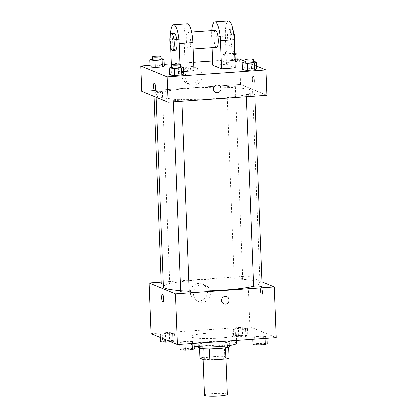 <?xml version="1.0" encoding="UTF-8"?>
<svg xmlns="http://www.w3.org/2000/svg" width="417" height="417" viewBox="0 0 417 417"><rect width="100%" height="100%" fill="white"/><g stroke="black" fill="none" stroke-linecap="round" stroke-linejoin="round"><path stroke-width="0.31" stroke-dasharray="2.08 1.56" d="M227.27 394.419A11.363 1.366 -2.2 0 0 215.865 393.492A11.363 1.366 -2.2 0 0 204.559 395.29M203.538 358.985A11.363 1.366 -2.2 0 0 216.011 359.517A11.363 1.366 -2.2 0 0 225.863 357.781A11.363 1.366 -2.2 0 0 214.458 356.853A11.363 1.366 -2.2 0 0 203.152 358.656A11.363 1.366 -2.2 0 0 203.538 358.985M225.42 347.804L225.42 347.742A15.262 1.835 -2.2 0 0 228.568 346.97L224.268 345.193A15.262 1.835 -2.2 0 0 218.826 345.021L202.73 346.146L203.162 357.421L219.259 356.295A15.262 1.835 -2.2 0 1 224.7 356.467L229.001 358.239M203.162 357.421A15.262 1.835 -2.2 0 0 200.019 358.198M225.42 347.742L209.329 348.914M203.887 348.753L199.587 346.923L199.634 348.205M203.882 348.695A15.262 1.835 -2.2 0 0 209.324 348.867M202.73 346.146A15.262 1.835 -2.2 0 0 199.587 346.923M198.461 347.543A15.622 1.877 177.8 0 1 214.004 345.073A15.622 1.877 177.8 0 1 229.689 346.345M217.997 345.787A15.622 1.877 -2.2 0 0 229.579 343.53A15.622 1.877 -2.2 0 0 213.895 342.253A15.622 1.877 -2.2 0 0 198.356 344.729A15.622 1.877 -2.2 0 0 198.883 345.182A15.622 1.877 -2.2 0 0 217.997 345.787M218.826 345.021L219.259 356.295M224.268 345.193L224.7 356.467M236.679 343.254A22.727 2.731 -2.2 0 0 213.864 341.398A22.727 2.731 -2.2 0 0 191.257 345A22.727 2.731 -2.2 0 0 192.028 345.662A22.727 2.731 -2.2 0 0 194.249 346.23M191.7 337.207A22.727 2.731 -2.2 0 0 216.652 338.265A22.727 2.731 -2.2 0 0 236.35 334.799A22.727 2.731 -2.2 0 0 213.535 332.943A22.727 2.731 -2.2 0 0 190.934 336.545A22.727 2.731 -2.2 0 0 191.7 337.207M266.916 336.639L265.003 337.567L257.878 338.067L252.666 337.634L254.584 336.707L261.709 336.206L266.916 336.639L265.003 337.567L257.878 338.067L252.666 337.634L254.584 336.707L261.709 336.206L266.916 336.639L266.984 338.302M247.458 328.612L245.545 329.539L238.42 330.04L233.207 329.612L235.12 328.679L242.246 328.184L247.458 328.612L245.545 329.539L238.42 330.04L233.207 329.612L235.12 328.679L242.246 328.184L247.458 328.612L247.729 335.659L245.816 336.587L238.691 337.087L233.478 336.655L235.391 335.727L242.517 335.226L247.729 335.659M151.09 333.689L249.819 326.777L276.195 337.655M194.077 341.737L192.164 342.665L185.039 343.165L179.826 342.732L181.739 341.804L188.865 341.304L194.077 341.737L192.164 342.665L185.039 343.165L179.826 342.732L181.739 341.804L188.865 341.304L194.077 341.737L194.14 343.399M174.619 333.709L172.701 334.642L165.58 335.138L160.368 334.71L162.281 333.777L169.406 333.282L174.619 333.709L172.701 334.642L165.58 335.138L160.368 334.71L162.281 333.777L169.406 333.282L174.619 333.709L174.89 340.757L172.972 341.685L170.84 341.836M180.702 290.571A48.294 5.802 -2.2 0 0 189.245 290.936M253.572 286.244A48.294 5.802 -2.2 0 0 259.953 283.091A48.294 5.802 -2.2 0 0 211.471 279.15A48.294 5.802 -2.2 0 0 163.438 286.802M161.228 282.116L247.87 276.054L261.933 281.85M234.271 278.676A4.259 0.511 -2.2 0 0 238.946 278.874A4.259 0.511 -2.2 0 0 242.642 278.222A4.259 0.511 -2.2 0 0 238.362 277.873A4.259 0.511 -2.2 0 0 234.125 278.551A4.259 0.511 -2.2 0 0 234.271 278.676M262.1 286.244A4.259 0.511 -2.2 0 0 257.826 285.9A4.259 0.511 -2.2 0 0 253.588 286.573M189.261 291.347A4.259 0.511 -2.2 0 0 184.986 290.998A4.259 0.511 -2.2 0 0 180.743 291.671M161.285 283.649A4.259 0.511 177.8 0 1 164.981 282.997A4.259 0.511 177.8 0 1 169.656 283.195A4.259 0.511 177.8 0 1 169.802 283.32A4.259 0.511 177.8 0 1 167.639 283.852A4.259 0.511 177.8 0 1 163.328 284.003M247.87 276.054L249.819 326.777M190.454 292.786A8.846 8.491 112.4 0 0 195.62 300.365A8.846 8.491 112.4 0 0 206.842 295.429A8.846 8.491 112.4 0 0 202.365 284.013A8.846 8.491 112.4 0 0 190.454 292.786M261.584 295.231A3.904 0.985 -94 0 0 261.709 295.252A3.904 0.985 -94 0 0 262.418 291.285A3.904 0.985 -94 0 0 261.167 287.459A3.904 0.985 -94 0 0 260.443 291.181A3.904 0.985 -94 0 0 261.584 295.231A3.904 0.985 -94 0 0 261.709 295.252A3.904 0.985 -94 0 0 262.418 291.285A3.904 0.985 -94 0 0 261.162 287.459A3.904 0.985 -94 0 0 260.437 291.181A3.904 0.985 -94 0 0 261.584 295.231M162.437 294.371L162.437 294.371A3.904 0.985 86 0 1 162.562 294.392A3.904 0.985 86 0 1 163.704 298.442A3.904 0.985 86 0 1 162.984 302.163A3.904 0.985 86 0 1 162.979 302.163L162.984 302.163M193.582 294.079A8.846 8.491 112.4 0 0 198.753 301.658A8.846 8.491 112.4 0 0 209.975 296.722A8.846 8.491 112.4 0 0 205.492 285.306A8.846 8.491 112.4 0 0 193.582 294.079M223.773 303.857L223.773 303.863A3.904 3.753 -67.6 0 1 221.49 300.511A3.904 3.753 -67.6 0 1 226.749 296.638L226.749 296.638M157.709 96.582A48.294 5.802 -2.2 0 0 210.726 98.829A48.294 5.802 -2.2 0 0 252.587 91.464A48.294 5.802 -2.2 0 0 204.111 87.518A48.294 5.802 -2.2 0 0 156.073 95.17A48.294 5.802 -2.2 0 0 157.709 96.582M162.296 91.568A4.259 0.511 177.8 0 1 162.437 91.688A4.259 0.511 177.8 0 1 158.199 92.365A4.259 0.511 177.8 0 1 153.925 92.016A4.259 0.511 177.8 0 1 157.616 91.365A4.259 0.511 177.8 0 1 162.296 91.568M246.369 95.066A4.259 0.511 -2.2 0 0 251.044 95.264A4.259 0.511 -2.2 0 0 254.74 94.617A4.259 0.511 -2.2 0 0 250.461 94.268A4.259 0.511 -2.2 0 0 246.223 94.94A4.259 0.511 -2.2 0 0 246.369 95.066M173.529 100.169A4.259 0.511 -2.2 0 0 178.205 100.367A4.259 0.511 -2.2 0 0 181.901 99.715A4.259 0.511 -2.2 0 0 177.621 99.366A4.259 0.511 -2.2 0 0 173.383 100.044A4.259 0.511 -2.2 0 0 173.529 100.169M226.911 87.044A4.259 0.511 -2.2 0 0 231.586 87.242A4.259 0.511 -2.2 0 0 235.282 86.59A4.259 0.511 -2.2 0 0 231.002 86.241A4.259 0.511 -2.2 0 0 226.765 86.918A4.259 0.511 -2.2 0 0 226.911 87.044M240.51 84.422L141.78 91.333L240.51 84.422L266.885 95.3L240.51 84.422L239.535 59.058M160.639 341.752L162.552 340.825L169.677 340.324L174.89 340.757M163.646 341.544A4.259 0.511 -2.2 0 0 168.327 341.742A4.259 0.511 -2.2 0 0 172.023 341.09A4.259 0.511 -2.2 0 0 167.743 340.746A4.259 0.511 -2.2 0 0 163.506 341.419A4.259 0.511 -2.2 0 0 163.646 341.544M172.701 334.642L172.972 341.685M165.58 335.138L165.752 339.735M160.368 334.71L160.477 337.562M162.281 333.777L162.552 340.825M169.406 333.282L169.677 340.324M163.652 341.565A4.259 0.511 -2.2 0 0 168.327 341.763A4.259 0.511 -2.2 0 0 172.023 341.116A4.259 0.511 -2.2 0 0 167.743 340.767A4.259 0.511 -2.2 0 0 163.506 341.44A4.259 0.511 -2.2 0 0 163.652 341.565M236.491 336.446A4.259 0.511 -2.2 0 0 241.167 336.644A4.259 0.511 -2.2 0 0 244.862 335.993A4.259 0.511 -2.2 0 0 240.583 335.643A4.259 0.511 -2.2 0 0 236.345 336.321A4.259 0.511 -2.2 0 0 236.491 336.446M245.545 329.539L245.816 336.587M238.42 330.04L238.691 337.087M233.207 329.612L233.478 336.655M235.12 328.679L235.391 335.727M242.246 328.184L242.517 335.226M236.491 336.467A4.259 0.511 -2.2 0 0 241.167 336.665A4.259 0.511 -2.2 0 0 244.862 336.013A4.259 0.511 -2.2 0 0 240.583 335.669A4.259 0.511 -2.2 0 0 236.345 336.342A4.259 0.511 -2.2 0 0 236.491 336.467M180.097 349.78L182.01 348.852L189.136 348.351L194.348 348.779M183.11 349.566A4.259 0.511 -2.2 0 0 187.786 349.764A4.259 0.511 -2.2 0 0 191.481 349.118A4.259 0.511 -2.2 0 0 187.202 348.768A4.259 0.511 -2.2 0 0 182.964 349.446A4.259 0.511 -2.2 0 0 183.11 349.566M192.164 342.665L192.195 343.535M185.039 343.165L185.07 344.035M179.826 342.732L179.889 344.395M181.739 341.804L182.01 348.852M188.865 341.304L189.136 348.351M183.11 349.592A4.259 0.511 -2.2 0 0 187.786 349.79A4.259 0.511 -2.2 0 0 191.481 349.138A4.259 0.511 -2.2 0 0 187.202 348.789A4.259 0.511 -2.2 0 0 182.964 349.467A4.259 0.511 -2.2 0 0 183.11 349.592M252.937 344.682L254.855 343.749L261.975 343.254L267.188 343.681M255.949 344.468A4.259 0.511 -2.2 0 0 260.625 344.666A4.259 0.511 -2.2 0 0 264.321 344.02A4.259 0.511 -2.2 0 0 260.046 343.671A4.259 0.511 -2.2 0 0 255.803 344.343A4.259 0.511 -2.2 0 0 255.949 344.468M265.003 337.567L265.04 338.437M257.878 338.067L257.914 338.938M252.666 337.634L252.733 339.297M254.584 336.707L254.855 343.749M261.709 336.206L261.975 343.254M255.949 344.494A4.259 0.511 -2.2 0 0 260.63 344.692A4.259 0.511 -2.2 0 0 264.321 344.041A4.259 0.511 -2.2 0 0 260.046 343.691A4.259 0.511 -2.2 0 0 255.809 344.369A4.259 0.511 -2.2 0 0 255.949 344.494M152.653 58.948L161.171 58.708M161.197 59.282A4.259 0.511 -2.2 0 0 156.917 58.933A4.259 0.511 -2.2 0 0 152.679 59.61M151.725 59.016L151.996 66.058L150.084 66.991L151.996 66.058L159.122 65.563L164.334 65.99L159.122 65.563L158.851 58.516M234.677 54.799L227.864 55.273L222.652 54.846L224.565 53.918L231.69 53.418L234.635 53.663M225.665 54.632A4.259 0.511 -2.2 0 0 230.34 54.836A4.259 0.511 -2.2 0 0 234.036 54.184A4.259 0.511 -2.2 0 0 229.757 53.835A4.259 0.511 -2.2 0 0 225.519 54.512A4.259 0.511 -2.2 0 0 225.665 54.632M227.864 55.273L228.135 62.321L234.948 61.846L228.135 62.321L222.923 61.888L224.836 60.96L231.961 60.465L237.174 60.892L231.961 60.465L231.69 53.418M222.652 54.846L222.923 61.888L224.836 60.96L231.961 60.465M224.565 53.918L224.836 60.96M225.555 51.817A4.259 0.511 -2.2 0 0 230.231 52.016A4.259 0.511 -2.2 0 0 233.927 51.364A4.259 0.511 -2.2 0 0 229.647 51.015A4.259 0.511 -2.2 0 0 225.409 51.692A4.259 0.511 -2.2 0 0 225.555 51.817M172.112 66.975L180.634 66.73M180.655 67.304A4.259 0.511 -2.2 0 0 176.375 66.96A4.259 0.511 -2.2 0 0 172.138 67.632M171.184 67.038L171.455 74.085L169.542 75.013L171.455 74.085L178.58 73.585L183.793 74.017L178.58 73.585L178.309 66.543M244.956 61.878L253.473 61.633M253.494 62.206A4.259 0.511 -2.2 0 0 249.22 61.862A4.259 0.511 -2.2 0 0 244.977 62.534M244.028 61.94L244.299 68.987L242.381 69.915L244.299 68.987L251.42 68.487L256.632 68.92L251.42 68.487L251.154 61.44M154.863 90.807L154.863 90.807A3.904 0.985 -94 0 0 155.598 87.325A3.904 0.985 -94 0 0 154.316 83.014L154.316 83.014M199.196 74.601A8.846 8.491 112.4 0 0 194.03 67.017A8.846 8.491 112.4 0 0 182.802 71.959A8.846 8.491 112.4 0 0 187.285 83.374A8.846 8.491 112.4 0 0 199.196 74.601M150.016 65.323L164.267 64.327M171.377 63.832L193.717 62.269M212.514 60.95L237.111 59.23M202.323 75.889A8.846 8.491 -67.6 0 1 190.413 84.667A8.846 8.491 -67.6 0 1 185.935 73.251A8.846 8.491 -67.6 0 1 197.158 68.31A8.846 8.491 -67.6 0 1 202.323 75.889M252.311 79.584A3.904 0.985 -94 0 0 253.588 83.895A3.904 0.985 -94 0 0 254.297 79.928A3.904 0.985 -94 0 0 253.046 76.102A3.904 0.985 -94 0 0 252.311 79.584A3.904 0.985 86 0 1 253.041 76.102A3.904 0.985 86 0 1 254.297 79.928A3.904 0.985 86 0 1 253.588 83.895A3.904 0.985 86 0 1 252.306 79.584M244.93 61.283L256.523 66.063M218.633 85.282L218.628 85.282A3.904 3.753 112.4 0 0 213.431 88.295A3.904 3.753 112.4 0 0 215.652 92.501L215.652 92.501M244.299 68.987L251.42 68.487M228.135 62.321L222.923 61.888M151.996 66.058L159.122 65.563M171.455 74.085L178.58 73.585M235.178 67.846L226.384 64.223L212.675 65.182M194.041 70.728L185.247 67.101L171.538 68.06L171.496 67.017M183.694 71.453L180.326 71.688L171.538 68.06M188.239 32.276A8.522 2.148 86 0 1 190.736 41.111A8.522 2.148 86 0 1 189.156 49.232A8.522 2.148 86 0 1 186.42 40.882A8.522 2.148 86 0 1 187.968 32.229A8.522 2.148 86 0 1 188.239 32.276M185.247 67.101L184.168 38.922L170.454 39.881A17.045 4.29 86 0 1 170.47 34.757M187.374 23.727A17.045 4.29 -94 0 0 184.168 38.922M216.585 47.314A8.522 2.148 86 0 1 213.848 38.963A8.522 2.148 86 0 1 215.391 30.311M226.384 64.223L225.305 36.039L211.591 36.998L211.998 47.637M211.591 36.998A17.045 4.29 86 0 1 211.685 30.571M175.448 50.191A8.522 2.148 86 0 1 172.711 41.841A8.522 2.148 86 0 1 174.254 33.193M170.73 47.012L170.454 39.881M180.045 64.27L180.326 71.688M230.022 46.308A8.522 2.148 86 0 1 227.526 37.473A8.522 2.148 86 0 1 229.105 29.352A8.522 2.148 86 0 1 231.842 37.702A8.522 2.148 86 0 1 230.293 46.355A8.522 2.148 86 0 1 230.022 46.308M225.305 36.039A17.045 4.29 86 0 1 228.511 20.85M233.072 30.373A8.522 2.148 -94 0 0 231.847 29.159A8.522 2.148 -94 0 0 230.267 37.28A8.522 2.148 -94 0 0 232.769 46.115A8.522 2.148 -94 0 0 233.035 46.162A8.522 2.148 -94 0 0 234.265 44.108M225.91 359.006L225.863 357.781M203.188 359.501L203.152 358.656M198.356 344.729L198.429 346.709M229.579 343.53L229.658 345.511M190.934 336.545L191.257 345M236.35 334.799L236.569 340.428M205.492 285.306L202.365 284.013M198.753 301.658L195.62 300.365M156.073 95.17L156.156 97.26M252.587 91.464L259.953 283.091M169.802 283.32L162.437 91.688M154.092 96.41L153.925 92.016M246.223 94.94L246.296 96.739M254.74 94.617L254.797 96.145M173.383 100.044L173.451 101.842M181.901 99.715L181.958 101.242M226.765 86.918L234.125 278.551M235.282 86.59L242.642 278.222M225.409 51.692L225.519 54.512M233.927 51.364L234.036 54.184M187.285 83.374L190.413 84.667M194.03 67.017L197.158 68.31M189.156 49.232L193.207 48.951M187.968 32.229L191.674 31.973M231.847 29.159L229.105 29.352M233.035 46.162L230.293 46.355"/><path stroke-width="0.63" d="M203.188 359.501L204.559 395.29A11.363 1.366 -2.2 0 0 204.945 395.624A11.363 1.366 -2.2 0 0 217.419 396.15A11.363 1.366 -2.2 0 0 227.27 394.419L225.91 359.006M225.42 347.804L225.852 359.016A15.262 1.835 -2.2 0 0 229.001 358.239L228.573 347.095M225.852 359.016L209.761 360.142A15.262 1.835 -2.2 0 1 204.314 359.97L200.019 358.198L199.634 348.205M209.329 348.914L209.761 360.142M203.887 348.753L204.314 359.97M229.658 345.511L229.689 346.345A15.622 1.877 177.8 0 1 218.107 348.607A15.622 1.877 177.8 0 1 198.461 347.543L198.429 346.709M194.249 346.23A22.727 2.731 -2.2 0 0 219.848 346.543A22.727 2.731 -2.2 0 0 236.679 343.254L236.569 340.428M261.933 281.85L274.245 286.932L276.195 337.655L177.465 344.567L151.09 333.689L149.14 282.966L161.228 282.116M274.245 286.932L175.515 293.839L177.465 344.567M221.49 300.511A3.904 3.753 -67.6 0 1 226.749 296.638A3.904 3.753 -67.6 0 1 228.73 301.679A3.904 3.753 -67.6 0 1 221.49 300.511M156.156 97.26L163.438 286.802A48.294 5.802 -2.2 0 0 165.069 288.21A48.294 5.802 -2.2 0 0 180.702 290.571M189.245 290.936A48.294 5.802 -2.2 0 0 253.572 286.244M175.515 293.839L149.14 282.966M246.296 96.739L253.588 286.573A4.259 0.511 -2.2 0 0 253.729 286.698A4.259 0.511 -2.2 0 0 258.41 286.896A4.259 0.511 -2.2 0 0 262.1 286.244L254.797 96.145M173.451 101.842L180.743 291.671A4.259 0.511 -2.2 0 0 180.889 291.796A4.259 0.511 -2.2 0 0 185.565 291.994A4.259 0.511 -2.2 0 0 189.261 291.347L181.958 101.242M163.328 284.003A4.259 0.511 177.8 0 1 161.285 283.649L154.092 96.41M162.557 294.392A3.904 0.985 86 0 1 163.704 298.442A3.904 0.985 86 0 1 162.979 302.163A3.904 0.985 86 0 1 161.728 298.332A3.904 0.985 86 0 1 162.437 294.371A3.904 0.985 86 0 1 162.557 294.392M162.979 302.163A3.904 0.985 86 0 1 161.728 298.332A3.904 0.985 86 0 1 162.437 294.371M226.749 296.638A3.904 3.753 -67.6 0 1 228.73 301.679A3.904 3.753 -67.6 0 1 223.773 303.857M256.523 66.063L265.91 69.936L266.885 95.3L168.155 102.212L141.78 91.333L140.805 65.969L150.016 65.323M170.84 341.836L165.846 342.185L160.639 341.752L160.477 337.562M165.752 339.735L165.846 342.185M194.14 343.399L194.348 348.779L192.435 349.712L185.31 350.207L180.097 349.78L179.889 344.395M192.195 343.535L192.435 349.712M185.07 344.035L185.31 350.207M266.984 338.302L267.188 343.681L265.275 344.614L258.149 345.109L252.937 344.682L252.733 339.297M265.04 338.437L265.275 344.614M257.914 338.938L258.149 345.109M161.171 58.708L164.063 58.948L162.145 59.876L155.025 60.376L149.812 59.944L152.653 58.948M152.57 56.79L152.679 59.61A4.259 0.511 -2.2 0 0 152.825 59.735A4.259 0.511 -2.2 0 0 157.501 59.933A4.259 0.511 -2.2 0 0 161.197 59.282L161.087 56.462A4.259 0.511 -2.2 0 0 156.808 56.118A4.259 0.511 -2.2 0 0 152.57 56.79A4.259 0.511 -2.2 0 0 152.716 56.915A4.259 0.511 -2.2 0 0 157.391 57.113A4.259 0.511 -2.2 0 0 161.087 56.462M164.063 58.948L164.334 65.99L162.416 66.923L155.291 67.418L150.084 66.991L149.812 59.944M162.145 59.876L162.416 66.923L155.291 67.418L150.084 66.991M155.025 60.376L155.291 67.418M234.635 53.663L236.903 53.85L234.677 54.799M236.903 53.85L237.174 60.892L234.948 61.846L235.261 61.82L234.99 54.778M180.634 66.73L183.522 66.97L181.609 67.898L174.483 68.398L169.271 67.971L172.112 66.975M172.028 64.817L172.138 67.632A4.259 0.511 -2.2 0 0 172.284 67.757A4.259 0.511 -2.2 0 0 176.959 67.955A4.259 0.511 -2.2 0 0 180.655 67.304L180.545 64.489A4.259 0.511 -2.2 0 0 176.271 64.14A4.259 0.511 -2.2 0 0 172.028 64.817A4.259 0.511 -2.2 0 0 172.174 64.937A4.259 0.511 -2.2 0 0 176.855 65.141A4.259 0.511 -2.2 0 0 180.545 64.489M183.522 66.97L183.793 74.017L181.88 74.945L174.754 75.446L169.542 75.013L169.271 67.971M181.609 67.898L181.88 74.945L174.754 75.446L169.542 75.013M174.483 68.398L174.754 75.446M253.473 61.633L256.361 61.872L254.448 62.8L247.323 63.301L242.11 62.868L244.956 61.878M244.873 59.714L244.977 62.534A4.259 0.511 -2.2 0 0 245.123 62.659A4.259 0.511 -2.2 0 0 249.804 62.858A4.259 0.511 -2.2 0 0 253.494 62.206L253.385 59.391A4.259 0.511 -2.2 0 0 249.111 59.042A4.259 0.511 -2.2 0 0 244.873 59.714A4.259 0.511 -2.2 0 0 245.014 59.84A4.259 0.511 -2.2 0 0 249.694 60.038A4.259 0.511 -2.2 0 0 253.385 59.391M256.361 61.872L256.632 68.92L254.719 69.847L247.594 70.348L242.381 69.915L242.11 62.868M254.448 62.8L254.719 69.847L247.594 70.348L242.381 69.915M247.323 63.301L247.594 70.348M154.316 83.014A3.904 0.985 -94 0 0 153.607 86.976A3.904 0.985 -94 0 0 154.863 90.807A3.904 0.985 86 0 1 153.607 86.976A3.904 0.985 86 0 1 154.316 83.014A3.904 0.985 86 0 1 155.593 87.325A3.904 0.985 86 0 1 154.863 90.807M265.91 69.936L167.181 76.848L168.155 102.212L141.78 91.333M167.181 76.848L140.805 65.969M164.267 64.327L171.377 63.832M193.717 62.269L212.514 60.95M237.111 59.23L239.535 59.058L244.93 61.283M216.991 85.016A3.904 3.753 -67.6 0 1 220.609 90.322A3.904 3.753 -67.6 0 1 213.431 88.295A3.904 3.753 -67.6 0 1 216.991 85.016M266.885 95.3L168.155 102.212M215.652 92.501A3.904 3.753 112.4 0 0 220.609 90.322A3.904 3.753 112.4 0 0 218.628 85.282M256.632 68.92L254.719 69.847M237.174 60.892L235.261 61.82M164.334 65.99L162.416 66.923M183.793 74.017L181.88 74.945M211.685 30.571A17.045 4.29 86 0 1 214.797 21.809L228.511 20.85A17.045 4.29 86 0 1 234.099 39.667L235.178 67.846L221.469 68.805L212.675 65.182L211.998 47.637M170.47 34.757A17.045 4.29 86 0 1 173.66 24.692L187.374 23.727A17.045 4.29 -94 0 1 192.956 42.544L194.041 70.728L183.694 71.453M191.674 31.973L215.391 30.311A8.522 2.148 86 0 1 215.662 30.358A8.522 2.148 86 0 1 218.159 39.193A8.522 2.148 86 0 1 216.585 47.314L193.207 48.951M214.797 21.809A17.045 4.29 86 0 1 220.385 40.626L221.469 68.805M171.512 33.381L174.254 33.193A8.522 2.148 86 0 1 174.525 33.24A8.522 2.148 86 0 1 177.022 42.07A8.522 2.148 86 0 1 175.448 50.191L172.701 50.384A8.522 2.148 86 0 1 169.969 42.034A8.522 2.148 86 0 1 171.512 33.381A8.522 2.148 86 0 1 171.783 33.428A8.522 2.148 86 0 1 174.28 42.263A8.522 2.148 86 0 1 172.701 50.384M171.496 67.017L170.73 47.012M173.66 24.692A17.045 4.29 86 0 1 179.247 43.504L180.045 64.27M234.265 44.108A8.522 2.148 -94 0 0 233.072 30.373M192.956 42.544L179.247 43.504M234.099 39.667L220.385 40.626"/></g></svg>
